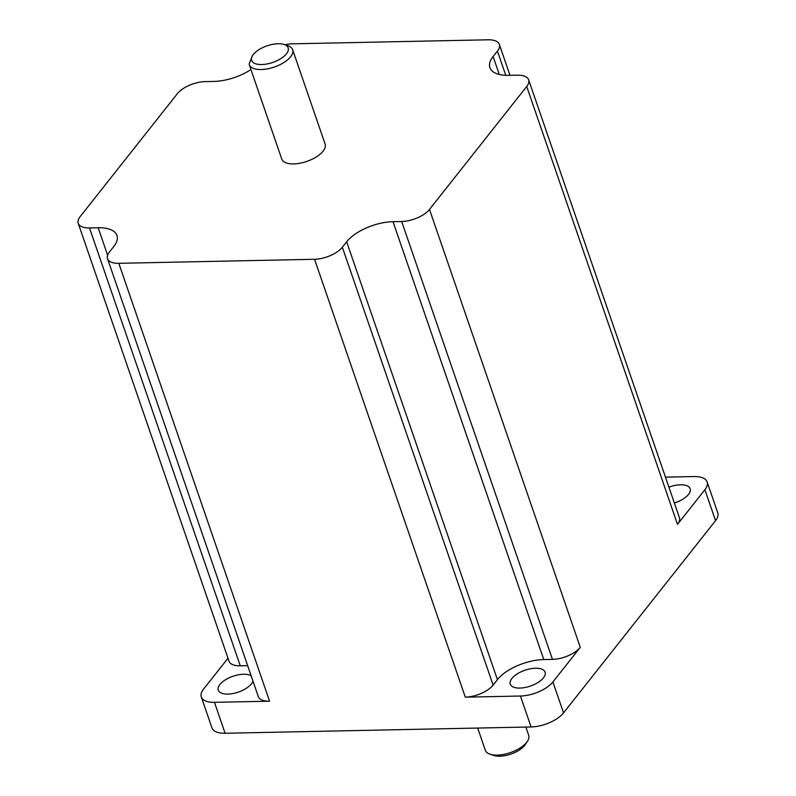 <?xml version="1.0" encoding="UTF-8"?>
<svg xmlns="http://www.w3.org/2000/svg" width="796" height="796" viewBox="0 0 796 796"><rect width="100%" height="100%" fill="white"/><g stroke="black" fill="none" stroke-linecap="round" stroke-linejoin="round"><path stroke-width="1.19" d="M278.122 43.73A19.333 8.776 -19 0 0 253.327 54.486A19.333 8.776 -19 0 0 252.71 55.332A19.333 8.776 -19 0 0 261.665 64.546A19.333 8.776 -19 0 0 284.381 55.979A19.333 8.776 -19 0 0 284.162 44.496A19.333 8.776 -19 0 0 278.122 43.73M284.162 44.496L287.883 45.74A22.945 10.418 161 0 1 292.639 49.71A22.945 10.418 161 0 1 283.923 62.506A22.945 10.418 161 0 1 261.168 69.541A22.945 10.418 161 0 1 249.248 64.655A22.945 10.418 161 0 1 249.108 64.177L252.352 55.889M249.248 64.655L281.744 159.031A22.945 10.418 -19 0 0 293.664 163.916A22.945 10.418 -19 0 0 316.42 156.872A22.945 10.418 -19 0 0 325.136 144.086L292.639 49.71M527.4 741.335L525.231 744.598A19.333 8.776 161 0 1 499.818 756.2A19.333 8.776 161 0 1 493.779 755.434L490.057 754.19A22.945 10.418 -19 0 0 497.231 755.106A22.945 10.418 -19 0 0 527.4 741.335A22.945 10.418 -19 0 0 528.693 735.275L525.867 727.066M485.242 750.031A22.945 10.418 -19 0 0 485.301 750.22A22.945 10.418 -19 0 0 490.057 754.19M535.529 668.232A18.427 8.368 161 0 1 545.111 672.152A18.427 8.368 161 0 1 538.106 682.421A18.427 8.368 161 0 1 519.838 688.072A18.427 8.368 161 0 1 510.256 684.152A18.427 8.368 161 0 1 517.261 673.884A18.427 8.368 161 0 1 535.529 668.232M253.009 681.197A18.427 8.368 161 0 1 227.845 694.092A18.427 8.368 161 0 1 218.273 690.172A18.427 8.368 161 0 1 225.268 679.903A18.427 8.368 161 0 1 243.536 674.242A18.427 8.368 161 0 1 251.168 675.844M668.919 487.192A18.427 8.368 161 0 1 680.57 484.784A18.427 8.368 161 0 1 690.152 488.704A18.427 8.368 161 0 1 674.351 502.982M250.929 69.541A36.138 16.408 161 0 1 213.865 81.431L205.189 81.61A21.681 9.841 -19 0 0 177.379 93.669L80.147 216.641A21.681 9.841 -19 0 0 78.227 223.318A21.681 9.841 -19 0 0 89.5 227.935L98.167 227.756A36.138 16.408 161 0 1 116.952 235.447A36.138 16.408 161 0 1 113.758 246.571L109.45 252.024A21.681 9.841 -19 0 0 107.53 258.7A21.681 9.841 -19 0 0 118.803 263.317L314.539 259.277A21.681 9.841 -19 0 0 342.35 247.218L346.658 241.775A36.138 16.408 161 0 1 393.015 221.676L401.681 221.497A21.681 9.841 -19 0 0 429.492 209.438L526.723 86.475A21.681 9.841 -19 0 0 528.643 79.799A21.681 9.841 -19 0 0 517.37 75.182L508.704 75.361A36.138 16.408 161 0 1 489.918 67.67A36.138 16.408 161 0 1 493.112 56.536L497.42 51.093A21.681 9.841 -19 0 0 499.341 44.417A21.681 9.841 -19 0 0 488.067 39.8L292.331 43.83A21.681 9.841 -19 0 0 284.968 44.765M707.117 481.928L717.773 512.863A25.293 11.482 161 0 1 715.534 520.654L704.888 489.719A25.293 11.482 -19 0 0 707.117 481.928A25.293 11.482 -19 0 0 693.973 476.545L665.456 477.132M314.539 259.277L465.312 697.157L520.435 696.022A25.293 11.482 -19 0 0 552.892 681.963L563.538 712.888L715.534 520.654M563.538 712.888A25.293 11.482 161 0 1 531.091 726.957L520.435 696.022M227.984 658.242L203.537 689.157A25.293 11.482 -19 0 0 201.298 696.948A25.293 11.482 -19 0 0 214.452 702.331L225.099 733.255L531.091 726.957M225.099 733.255A25.293 11.482 161 0 1 211.955 727.872L201.298 696.948M552.892 681.963L580.274 647.327A21.681 9.841 -19 0 1 552.454 659.387L543.787 659.566A36.138 16.408 161 0 0 497.43 679.655L493.122 685.107A21.681 9.841 -19 0 1 465.312 697.157M214.452 702.331L269.575 701.196A21.681 9.841 -19 0 1 258.312 696.58L107.53 258.7M78.227 223.318L229.009 661.197A21.681 9.841 -19 0 0 240.273 665.814L247.665 665.665M526.723 86.475L677.495 524.355L704.888 489.719M677.495 524.355A21.681 9.841 -19 0 0 679.416 517.679L528.643 79.799M118.803 263.317L269.575 701.196M429.492 209.438L580.274 647.327M493.112 56.536L499.291 74.466M497.42 51.093L505.768 75.331M89.5 227.935L240.273 665.814M98.167 227.756L107.629 255.218M342.35 247.218L493.122 685.107M346.658 241.775L497.43 679.655M393.015 221.676L543.787 659.566M401.681 221.497L552.454 659.387M485.301 750.22L477.67 728.051M499.341 44.417L509.987 75.331"/></g></svg>
